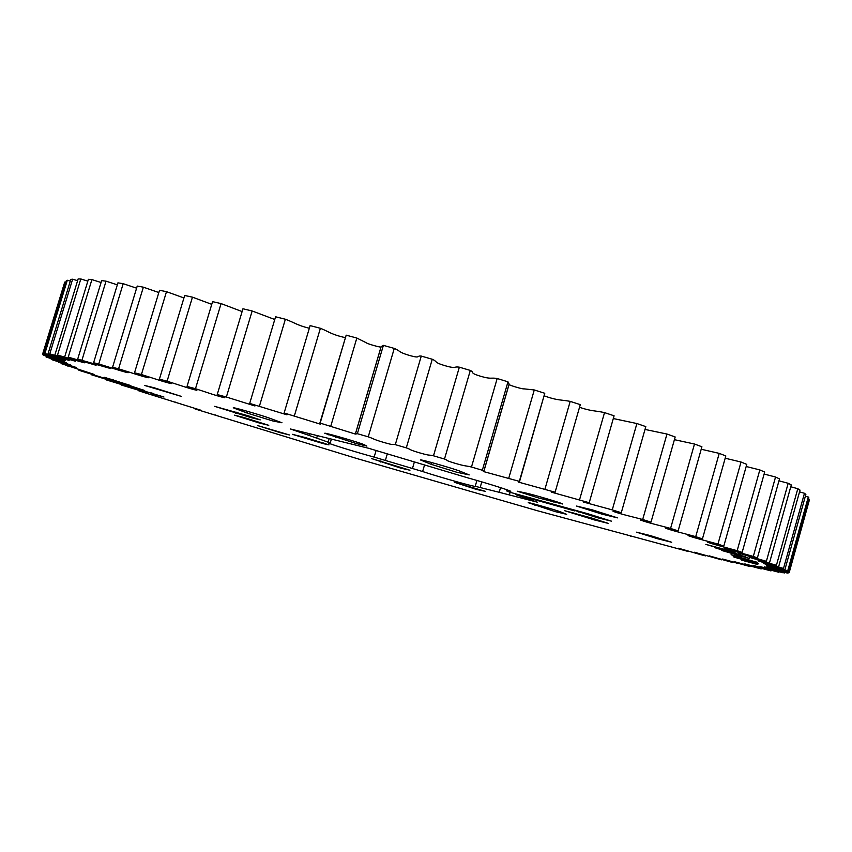 <?xml version="1.0" encoding="UTF-8"?>
<svg xmlns="http://www.w3.org/2000/svg" width="852" height="852" viewBox="0 0 852 852"><rect width="100%" height="100%" fill="white"/><g stroke="black" fill="none" stroke-linecap="round" stroke-linejoin="round"><path stroke-width="1.28" d="M518.112 494.671L515.343 494.394L516.408 494.916L537.41 502.201L499.197 492.296L500.539 487.632M499.197 492.296L475.214 486.3C475.917 487.344 438.194 476.737 422.624 471.529L374.145 457.109L376.115 450.41M509.315 495.044L510.114 492.307L506.439 490.837L510.753 491.434C511.764 490.986 488.196 483.531 467.705 477.834L368.543 448.258L290.457 428.993L308.914 435.383L309.436 433.625M592.172 509.826L576.559 506.067L601.714 514.054L617.519 517.867L592.172 509.826M154.063 387.735L144.744 385.487L181.689 396.5L154.063 387.735M251.457 417.736L260.243 419.876L248.741 415.957L214.629 406.34L251.457 417.736M281.98 422.773L272.821 420.963L247.24 413.092L233.256 407.788C232.383 406.819 262.885 415.606 270.563 418.534L281.98 422.773M356.211 443.551L366.861 446.097L364.432 444.819C361.461 443.093 323.835 432.156 324.761 433.285L356.211 443.551M469.207 474.915L456.523 472.168L431.133 464.308L420.568 459.984C419.61 458.866 454.425 468.802 460.431 471.369L469.207 474.915M538.73 498.005L562.565 504.001C563.768 503.66 535.514 495.193 526.248 493.116L517.26 491.21L538.73 498.005M657.531 538.73L636.572 532.17L650.598 535.663L671.685 542.266L657.531 538.73M280.404 432.709L257.783 425.617L289.499 434.978L280.404 432.709M485.491 491.38L476.47 489.442L454.35 482.264L485.491 491.38M566.665 514.331L555.025 511.562L528.229 502.669C527.42 501.86 557.006 510.316 560.914 512.009L566.665 514.331M409.95 470.229L400.77 468.131L371.493 458.546L409.95 470.229M323.515 443.7L292.321 434.318L305.218 437.545L329.01 444.872L323.515 443.7L323.728 442.976M591.884 518.101L608.168 523.362L594.685 520.008L564.557 510.667L591.884 518.101M510.156 492.318L588.327 513.873L611.502 521.179L597.135 517.643L574.77 510.423M259.146 422.943L234.47 415.169L243.981 417.501L268.774 425.318L259.146 422.943M105.499 377.649L130.814 385.583L111.048 379.971L105.499 377.649M740.441 554.865L714.785 547.708L740.441 554.865M741.698 557.219L736.064 555.312L741.698 557.219M134.286 388.065L163.957 397.032L151.486 393.858L159.537 395.754L134.318 387.979M733.966 557.101L758.429 563.843L733.966 557.101M518.005 495.044L574.631 510.902M308.914 435.383L328.148 442.177L330.225 443.019L328.095 442.806C327.125 443.253 355.678 452.103 374.145 457.109M776.417 565.313L758.014 560.872L783.499 568.465L763.616 563.513L787.738 570.765L766.566 565.387L789.24 572.267L766.843 566.612L787.386 573.066L764.521 566.91L783.201 572.842L759.984 566.527L778.866 572.278L753.37 565.504L770.975 570.915L744.84 563.886L761.145 568.944L734.541 561.713L749.536 566.42L722.613 559.018L732.209 562.395L709.205 555.855L721.601 559.839L694.455 552.245L705.562 555.877L700.706 554.652L678.49 548.23L688.331 551.51L537.388 510.731L356.605 458.451L195.012 408.949L201.477 410.419L143.455 392.346L138.386 390.674L148.472 393.23L121.548 385.072L132.901 388.011L105.936 379.79L118.566 383.112L91.696 374.848L105.605 378.576L78.948 370.3L94.157 374.422L61.056 363.559L76.361 367.51L51.258 359.48L70.301 364.826L46.072 356.977L66.328 362.718L43.175 355.114L64.603 361.227L42.728 353.942L65.583 360.375L44.89 353.516L69.161 360.407L49.778 353.868L75.381 361.216L57.531 355.06L84.337 362.824L68.235 357.126L96.084 365.274L77.692 359.139L110.685 368.565L93.603 362.76L98.757 363.974C109.024 367.063 124.126 372.111 128.119 372.718L112.56 367.308L118.588 368.799C128.929 371.941 143.328 376.85 148.365 377.745L134.52 372.793L141.411 374.539C151.667 377.702 165.267 382.431 171.327 383.613L159.399 379.172L167.099 381.185C177.12 384.327 189.804 388.842 196.876 390.301L187.035 386.446L195.491 388.704C205.098 391.76 216.781 396.042 224.832 397.777L217.228 394.551L226.376 397.032L254.95 405.967L249.7 403.422L286.975 414.817L284.131 412.975L320.565 424.221L320.16 423.103L355.39 434.073L357.361 433.7L368.245 436.831C374.773 439.068 372.516 439.153 384.145 442.539C395.658 445.852 390.259 443.541 395.296 444.648L406.308 447.854C412.006 449.867 407.938 449.419 419.557 452.838C431.197 456.214 427.576 454.425 433.487 455.799L444.488 459.036C449.302 460.815 443.455 459.824 454.925 463.243C466.545 466.662 464.745 465.384 471.475 467.024L482.328 470.251L483.712 471.614L519.347 481.359L518.335 482.062L555.11 492.222L551.649 492.222L589.211 502.723L583.332 502.02L612.258 509.89L621.278 512.723L613.067 511.328C620.757 514.193 632.929 516.887 642.685 519.496L651.003 522.148L640.576 520.071C647.296 522.638 660.438 525.673 670.577 528.442L678.128 530.892L665.625 528.176C671.344 530.445 685.359 533.789 695.722 536.653L702.442 538.89L688.054 535.588C692.74 537.527 707.543 541.169 717.948 544.087L723.806 546.079L707.735 542.234C711.388 543.864 726.852 547.761 737.161 550.69L742.135 552.437L724.573 548.102C727.214 549.423 743.232 553.534 753.306 556.431L757.385 557.932L738.556 553.172L766.374 561.308L749.696 557.421L776.417 565.313L797.802 488.707L790.762 486.758M748.429 560.829L733.242 556.218L748.471 560.68M741.485 560.041L757.577 564.375L741.485 560.041M736.756 556.867L731.08 554.695L757.13 562.352L736.756 556.867M749.334 558.529L721.42 550.371L744.115 556.345L749.334 558.529M128.418 385.242L144.68 390.514L125.031 384.88L117.789 382.314L122.55 383.602L141.677 389.598L128.418 385.242M736 553.15L705.85 544.396L729.11 550.573L736 553.15M783.499 568.465L804.469 493.276L799.538 491.881M797.802 488.707L800.028 490.113L778.76 566.314M804.469 493.276L805.864 494.448L785.011 569.211M787.738 570.765L808.292 497.014L805.385 496.162M808.292 497.014L808.889 497.941L788.441 571.287M789.24 572.267L809.4 499.932L808.41 499.634M789.229 572.448L809.4 499.932M788.153 572.991L788.345 572.32M784.649 572.981L784.82 572.352M778.866 572.278L779.026 571.681M770.975 570.915L771.135 570.339M761.145 568.944L761.305 568.401M749.536 566.42L749.685 565.888M736.309 563.374L736.447 562.842M670.023 546.782L670.173 546.249M650.779 541.723L650.928 541.18M630.682 536.366L630.842 535.823M215.726 414.903L215.567 415.435M195.183 408.417L195.012 408.949M175.395 402.112L175.235 402.645M79.108 369.768L78.948 370.3M68.022 365.646L67.851 366.19M58.745 361.993L58.575 362.569M51.439 358.884L51.258 359.48M46.264 356.349L46.072 356.977M43.377 354.453L43.175 355.114M65.774 282.395L64.731 282.097L42.728 353.942M64.731 282.097L42.611 354.123M43.984 353.559L66.296 280.713L67.319 280.255L44.89 353.516M70.29 281.128L67.319 280.255M48.074 353.687L70.812 279.424L72.633 279.2L49.778 353.868M77.607 280.691L72.633 279.2M54.997 354.634L78.139 278.934L80.802 278.955L57.531 355.06M87.841 281.139L80.802 278.955M64.837 356.445L88.395 279.318L91.909 279.594L68.235 357.126M101.069 282.502L91.909 279.594M77.692 359.139L101.644 280.617L106.031 281.16L81.973 360.098M117.32 284.845L106.031 281.16M93.603 362.76L117.927 282.853L123.189 283.684L98.757 363.974M136.586 288.178L123.189 283.684M112.56 367.308L137.236 286.07L143.36 287.177L118.588 368.799M158.834 292.534L143.36 287.177M134.52 372.793L159.516 290.276L166.491 291.672L141.411 374.539M183.936 297.934L166.491 291.672M159.399 379.172L184.682 295.474L192.456 297.156L167.099 381.185M211.754 304.334L192.456 297.156M187.035 386.446L212.563 301.64L221.083 303.6L195.491 388.704M242.106 311.566L221.083 303.6M217.228 394.551L242.948 308.765L252.149 310.98L226.376 397.032M274.759 319.5L252.149 310.98M249.7 403.422L275.579 316.774L285.367 319.234L259.445 406.106M309.329 328.254C297.156 325.326 294.1 322.418 285.367 319.234M284.131 412.975L310.117 325.602L320.384 328.286L294.377 415.84M320.16 423.103L346.189 335.166L319.788 423.359M345.177 337.616C331.322 334.538 328.542 331.481 320.384 328.286M380.972 347.094C379.289 347.243 366.978 343.739 366.104 342.685L356.828 338.052L330.789 426.117M356.828 338.052L346.189 335.166M357.361 433.7L383.389 345.369L381.089 346.7L355.369 433.945M395.296 444.648L421.271 356.083C416.106 355.476 421.218 358.724 409.705 355.518C398.108 352.164 400.642 351.077 394.274 348.415L368.245 436.831M394.274 348.415L383.389 345.369M433.487 455.799L459.356 367.18C453.317 366.264 456.651 369.044 445.032 365.71C433.455 362.26 437.811 361.727 432.262 359.246L406.308 447.854M432.262 359.246L421.271 356.083M471.475 467.024L497.185 378.522C490.347 377.329 491.849 379.587 480.283 376.169C468.856 372.665 474.969 372.697 470.315 370.428L444.488 459.036M470.315 370.428L459.356 367.18M483.819 471.497L509.155 384.135L507.984 381.813L482.328 470.251M507.984 381.813L497.185 378.522M508.772 478.174L534.279 389.96L523.937 388.853C522.638 389.268 510.529 385.637 509.027 384.572M519.496 481.753L544.779 393.273L519.347 481.359M544.779 393.273L534.279 389.96M544.95 489.123L570.201 401.377C561.574 399.652 557.623 400.738 544.29 395.871M570.201 401.377L580.287 404.636L555.11 492.222M579.562 499.741L604.526 412.613C595.452 410.568 591.288 411.367 579.52 407.299M604.526 412.613L614.09 415.797L589.211 502.723M612.258 509.89L636.891 423.54L613.302 418.545M636.891 423.54L645.816 426.618L621.278 512.723M642.685 519.496L666.967 434.041L645.017 429.44M666.967 434.041L675.178 436.98L651.003 522.148M670.577 528.442L694.486 444.02L674.411 439.675M694.486 444.02L701.91 446.778L678.128 530.892M695.722 536.653L719.226 453.37L701.217 449.249M719.226 453.37L725.829 455.937L702.442 538.89M717.948 544.087L741.038 462.018L725.18 458.216M741.038 462.018L746.778 464.383L723.806 546.079M737.161 550.69L759.824 469.921L746.182 466.502M759.824 469.921L764.681 472.051L742.135 552.437M753.306 556.431L775.544 477.013L764.116 474.053M775.544 477.013L779.505 478.909L757.385 557.932M766.374 561.308L788.185 483.286L778.973 480.816M788.185 483.286L791.274 484.937L769.58 562.554M737.129 557.368L733.774 556.271M757.769 563.108L754.318 562.256M737.204 557.133L754.382 562.245L737.129 557.133M758.28 563.843L753.85 562.863M738.343 558.443L734.03 556.931M737.853 557.964L754.446 562.863L737.789 558.188M756.778 564.237L752.582 563.278M745.532 561.276L741.698 560.02M753.306 563.3L745.255 561.148L753.338 563.151M152.54 393.241L151.187 392.9M161.103 396.127L159.558 395.679M146.075 391.686L144.627 391.27M736.096 556.473L732.933 555.792M732.986 555.6L731.815 554.897M756.714 562.118L752.955 561.18M740.601 556.697L737.832 556.143M737.885 555.941L737.236 555.642M747.832 557.9L745.447 557.464M745.5 557.261L743.476 556.644M743.53 556.441L742.156 556.058M740.473 554.886L736.341 553.832M732.4 552.373L729.631 552.085M729.685 551.883L725.915 551.01M719.567 549.189L715.35 547.772M730.302 551.798L736.49 553.566M719.631 548.858L726.362 551.074L719.088 548.986M736.575 553.598L732.347 552.543M143.328 390.003L141.656 389.715M120.739 383.198L119.216 382.676M120.782 382.548L119.003 382.047M111.101 379.8L104.125 377.266M107.916 378.331L112.091 380.141L118.992 382.101L114.647 380.333M113.795 380.056L107.884 378.448M118.992 382.101L113.753 380.194M733.86 552.352L733.295 552.416M733.348 552.213L730.079 551.276M727.395 550.104L730.068 551.329M507.792 491.029L508.037 490.177M543.906 497.887L543.501 499.304M578.668 511.296L578.455 512.052M247.08 415.457L246.792 416.404M236.015 412.08L235.685 413.177M247.751 411.409L247.24 413.092M235.546 408.151L235.365 408.747M335.986 435.936L335.592 437.278M328.702 434.009L328.457 434.808M431.655 462.54L431.133 464.308M553.938 500.912L553.619 501.998M535.333 504.309L535.013 505.428M380.897 460.868L380.578 461.965M572.949 512.659L572.714 513.458M582.598 515.396L582.321 516.387M480.187 487.419L481.795 481.881M475.214 486.3L476.918 480.453M422.624 471.529L424.477 465.181M412.485 468.408L414.306 462.178M385.392 460.357L387.351 453.701M328.148 442.177L329.128 438.865M316.688 437.96L317.317 435.862M381.046 347.009L355.454 433.838M508.995 384.444L483.787 471.358M330.225 443.019L331.3 439.387M506.439 490.837L506.759 489.719"/></g></svg>
